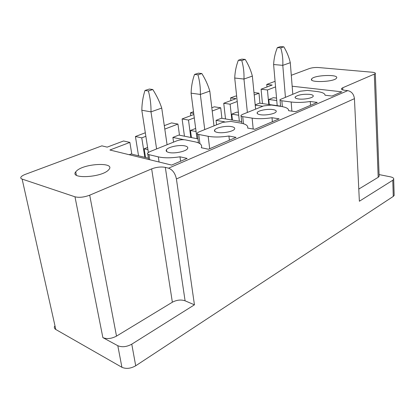 <?xml version="1.0" encoding="UTF-8"?>
<svg xmlns="http://www.w3.org/2000/svg" width="415" height="415" viewBox="0 0 415 415"><rect width="100%" height="100%" fill="white"/><g stroke="black" fill="none" stroke-linecap="round" stroke-linejoin="round"><path stroke-width="0.62" d="M131.768 344.175C126.679 346.924 122.026 347.438 117.808 345.721L102.873 337.618C106.914 339.257 111.459 338.754 116.506 336.114L172.365 302.213C176.749 299.926 180.992 299.459 185.09 300.808L194.438 304.818L131.768 344.175L135.705 365.781L393.27 196.419L394.167 195.449L393.69 179.316L392.782 180.255L359.369 201.239L354.436 98.661C353.829 94.174 351.604 91.497 347.754 90.626L344.626 90.283C342.131 89.962 341.089 89.401 341.498 88.597L342.733 87.767L375.331 73.678C375.668 72.957 374.605 72.475 372.146 72.226L318.538 67.536C315.135 67.349 312.08 67.681 309.377 68.548L291.299 75.281M116.506 336.114L89.707 195.18C84.105 197.27 79.198 197.81 74.975 196.803L22.125 179.083C20.776 178.6 20.423 177.895 21.056 176.966C21.767 176.043 23.235 175.156 25.46 174.316L101.862 145.852L107.195 147.133L123.561 140.976L129.874 142.397L131.809 154.162M135.705 365.781C130.699 368.603 126.103 369.111 121.922 367.301L55.802 329.494C54.479 328.696 54.059 327.627 54.536 326.289M354.436 98.661L176.417 178.964C175.213 173.32 172.593 169.725 168.557 168.179L165.326 167.375C161.025 166.591 156.465 167.095 151.651 168.884L172.365 302.213M262.451 103.6L261.092 89.209L272.167 85.039L266.762 84.421L267.001 86.984M268.775 104.481L267.452 89.977L275.56 86.891M261.092 89.209L267.452 89.977M282.356 106.634L281.858 100.778C280.317 100.549 279.705 100.155 280.011 99.6L300.19 91.212L307.427 90.413L316.655 91.482C322.097 92.161 324.898 93.406 325.064 95.217L332.021 96.047L341.82 91.824L292.16 86.221M281.858 100.778L291.164 102.007C296.891 102.702 303.256 102.531 310.254 101.504L317.257 102.401L295.667 111.697L288.617 110.686C288.799 108.616 286.143 107.174 280.644 106.354L271.311 105.052L263.67 105.898L242.381 114.457L241.022 115.334C240.669 115.935 241.24 116.371 242.734 116.641L252.118 118.135C257.907 118.981 264.542 118.846 272.012 117.736L279.098 118.83L254.784 129.298L247.662 128.069C248.284 125.688 245.83 124.002 240.306 123.011L230.906 121.434L222.808 122.326L198.873 131.949L197.208 133.023C196.809 133.682 197.322 134.164 198.749 134.465L208.154 136.286C213.99 137.324 220.91 137.235 228.919 136.021L236.052 137.36L208.465 149.239L201.322 147.735C202.494 144.985 200.321 143.004 194.801 141.8L185.396 139.881C182.616 139.471 179.747 139.788 176.79 140.83L149.675 151.729L147.616 153.062C147.164 153.778 147.605 154.307 148.949 154.655L158.302 156.87C164.127 158.141 171.359 158.115 179.991 156.792L187.124 158.426L171.654 165.087L109.902 150.007L129.874 142.397M310.524 105.301L310.254 101.504M272.375 121.725L272.012 117.736M229.396 140.228L228.919 136.021M180.608 161.233L179.991 156.792M138.532 155.791L135.425 136.509L145.312 132.784M89.707 195.18L151.651 168.884M176.417 178.964L194.438 304.818M76.983 170.549L75.717 171.846C69.528 179.109 100.762 177.682 108.206 170.29L109.161 169.253C114.846 162.073 85.153 163.349 76.983 170.549M309.694 94.361C302.831 93.992 298.006 94.853 295.21 96.928C294.686 97.888 295.791 98.568 298.535 98.967C303.557 99.693 312.22 98.168 313.143 96.405C313.657 95.424 312.505 94.739 309.694 94.361M184.888 145.893C179.482 144.591 168.096 146.936 166.441 149.722C165.663 150.961 166.488 151.885 168.91 152.492C174.253 153.877 185.951 151.47 187.507 148.695C188.28 147.413 187.404 146.479 184.888 145.893M217.481 132.437C222.746 133.547 233.214 131.514 234.511 129.148C235.186 127.976 234.2 127.135 231.554 126.622C226.248 125.579 216.044 127.566 214.664 129.931C213.984 131.073 214.918 131.908 217.481 132.437M260.376 114.722C265.527 115.619 275.005 113.871 276.094 111.843C276.686 110.764 275.607 110.006 272.868 109.565C267.68 108.725 258.436 110.432 257.279 112.465C256.678 113.513 257.71 114.265 260.376 114.722M164.807 129.086L177.947 124.08L179.488 135.207M164.304 125.641L171.566 122.902L177.947 124.08M135.425 136.509L141.759 137.868L145.862 136.307M193.717 113.419L190.402 112.87L190.77 115.676M212.21 111.023L220.707 107.786L221.926 118.348M211.821 107.755L214.316 106.816L220.707 107.786M190.402 112.87L193.494 111.718M190.801 137.464L188.493 120.065L182.107 118.939L193.857 114.514M188.493 120.065L194.293 117.855M231.876 119.997L230.123 104.201L223.737 103.268L236.031 98.64L230.6 97.893L230.896 100.575M254.229 95.014L258.986 93.204L259.946 103.252M253.99 92.571L258.986 93.204M236.664 96.197L235.559 96.047L230.6 97.893M230.123 104.201L237.23 101.493M269.257 104.549L268.796 99.486L276.748 100.544M280.571 106.121L259.448 103.185L255.199 104.865M255.225 105.151L262.84 106.23M238.703 115.24L231.762 114.141L236.851 112.128L238.392 112.366M231.762 114.141L232.421 120.091M241.691 121.626L221.366 118.254L216.054 120.355L224.525 121.797M216.054 120.355L216.589 124.827M196.067 131.539L190.48 130.476L195.662 128.427M190.48 130.476L191.419 137.588M197.971 138.895L178.849 135.077L172.894 137.432L184.037 139.71M197.042 142.371L198.458 142.661M172.894 137.432L173.563 142.127M147.942 149.665L144.171 148.798L147.595 147.444M144.171 148.798L145.541 157.493M148.414 158.188L131.073 153.986L129.205 154.722M144.835 157.321L141.759 137.868M182.107 118.939L184.452 136.198M223.737 103.268L225.521 118.944M268.796 99.486L273.376 97.675L276.535 98.085M266.762 84.421L275.072 81.33M394.167 195.449L394.141 194.578M393.69 179.316C394.006 178.222 392.927 177.397 390.463 176.847L379.082 174.58M374.309 74.363L378.184 177.304L379.144 176.339L379.113 175.524M378.184 177.304L358.783 189.074M311.618 79.006C308.501 82.938 334.495 82.04 336.529 78.098L336.612 77.947C338.936 74.041 313.673 75.099 311.655 78.943L311.618 79.006M148.383 90.958L144.991 90.47C142.983 96.654 141.93 103.247 141.826 110.255L151.008 111.853C151.107 104.72 150.23 97.753 148.383 90.958L152.793 89.521C156.668 95.616 159.645 101.8 161.731 108.071L151.008 111.853M156.6 148.949L151.008 111.967M148.368 152.388L141.826 110.369M167.084 144.731L161.731 108.071M152.793 89.521L149.395 89.043L144.991 90.47M197.95 74.809L194.536 74.43C192.436 80.303 191.294 86.543 191.108 93.162L200.352 94.438C200.533 87.71 199.734 81.169 197.95 74.809L201.835 73.543C205.399 79.286 208.055 85.142 209.803 91.103L200.352 94.438M204.735 129.594L200.352 94.547M196.995 138.698L191.102 93.266M214.638 131.187L214.519 130.201M213.995 125.87L209.803 91.103M201.835 73.543L198.417 73.17L194.536 74.43M241.758 60.538L238.345 60.242C236.187 65.835 234.983 71.759 234.729 78.025L243.968 79.047C244.212 72.682 243.475 66.514 241.758 60.538L245.203 59.418C248.507 64.844 250.888 70.4 252.356 76.085L243.968 79.047M247.376 112.449L243.963 79.146M239.341 121.237L234.729 78.124M255.614 109.135L252.356 76.085M245.203 59.418L241.795 59.127L238.345 60.242M280.753 47.839L277.365 47.611C275.176 52.944 273.926 58.582 273.625 64.533L282.797 65.342C283.092 59.309 282.413 53.473 280.753 47.839L283.829 46.833C286.9 51.984 289.058 57.27 290.293 62.696L282.797 65.342M285.411 97.157L282.791 65.44M277.194 105.649L273.62 64.626M292.788 94.189L290.293 62.696M283.829 46.833L280.447 46.615L277.365 47.611M22.125 179.083L55.802 329.494M117.808 345.721L121.922 367.301M74.975 196.803L102.873 337.618M347.754 90.626L168.557 168.179M291.164 102.007L291.895 111.158M243.481 123.743L242.734 116.641M252.118 118.135L253.207 129.024M199.931 143.678L198.749 134.465M208.154 136.286L209.694 148.71M149.737 159.734L148.949 154.655M158.302 156.87L159.08 162.016M185.09 300.808L165.326 167.375M392.782 180.255L393.27 196.419M342.733 87.767L342.847 89.962M280.587 106.344L280.063 100.171M241.867 123.317L241.099 116.044M198.489 142.905L197.327 133.91M148.612 159.464L147.787 154.173M76.37 175.213L75.717 171.846M295.283 97.883L295.21 96.928M166.711 151.579L166.441 149.722M214.846 131.41L214.664 129.931M257.393 113.648L257.279 112.465M341.498 88.597L341.535 89.298M375.331 73.678L379.144 176.339M311.727 80.028L311.655 78.943"/></g></svg>
